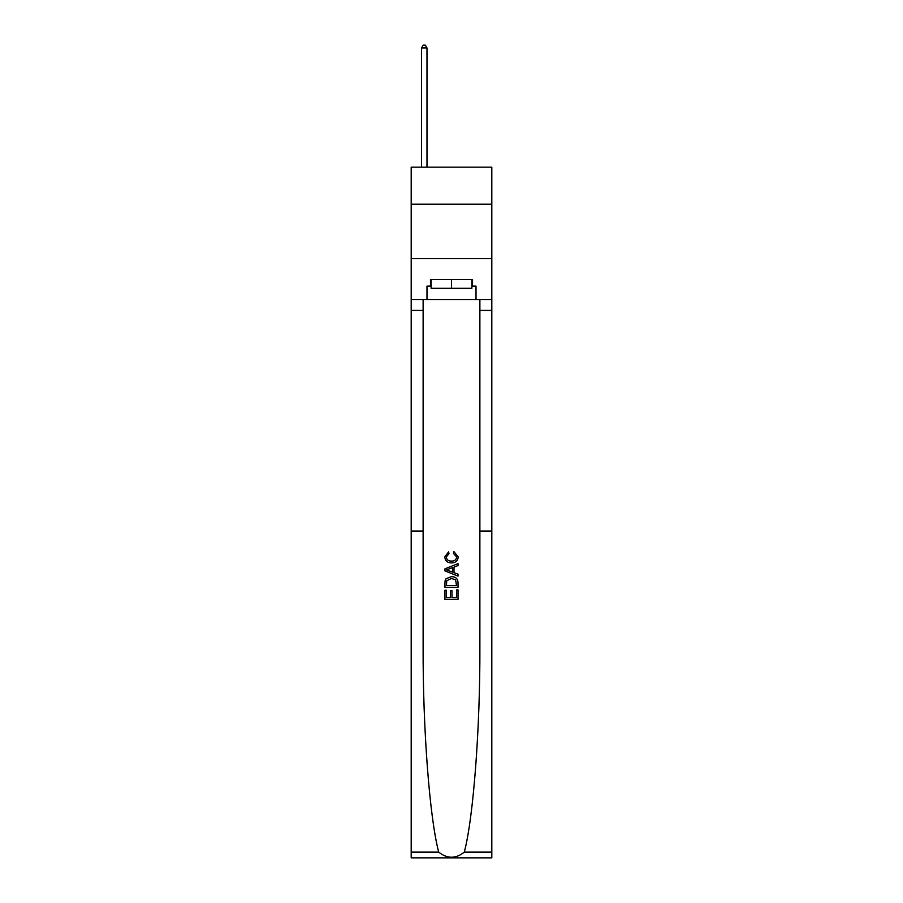 <?xml version="1.0" encoding="UTF-8"?>
<svg xmlns="http://www.w3.org/2000/svg" width="903" height="903" viewBox="0 0 903 903"><rect width="100%" height="100%" fill="white"/><g stroke="black" fill="none" stroke-linecap="round" stroke-linejoin="round"><path stroke-width="1.35" d="M491.808 204.202L491.808 167.168L411.192 167.168L411.192 204.202L491.808 204.202L491.808 258.676L411.192 258.676L411.192 204.202M456.523 589.896L456.523 597.605L451.997 597.605L456.523 597.605L456.523 589.896L458.024 589.896L458.024 599.457L444.953 599.457L444.953 590.235L444.953 599.457M450.484 590.743L450.484 597.605L446.466 597.605L450.484 597.605L450.484 590.743L451.997 590.743L451.997 597.605M446.082 578.699L445.145 580.606L446.082 578.699L451.421 576.656C455.597 576.645 457.81 578.654 458.024 582.706L458.024 587.39L444.953 587.39L444.953 582.92L444.953 587.39M453.848 551.519L453.419 553.358L453.848 551.519L458.193 556.858C457.844 560.876 455.575 562.885 451.398 562.919L451.398 562.919C447.38 562.829 445.179 560.819 444.784 556.891L448.588 551.857L448.983 553.697L446.296 556.982C446.68 559.804 448.385 561.169 451.387 561.068C454.446 561.237 456.218 559.883 456.692 557.027L453.419 553.358M464.3 852.116L491.808 852.116L491.808 857.85L411.192 857.85L411.192 531.032L423.123 531.032L423.123 646.74C422.785 728.089 429.591 817.904 438.7 852.116C447.233 858.945 455.767 858.945 464.3 852.116C473.409 817.904 480.215 728.089 479.877 646.74L479.877 299.525M444.953 568.834L444.953 570.91L458.024 576.103L444.953 570.91L444.953 568.834L458.024 563.641L444.953 568.834M479.877 531.032L491.808 531.032L491.808 258.676M411.192 531.032L411.192 258.676M423.123 299.525L423.123 531.032M491.808 852.116L491.808 531.032M411.192 299.525L426.984 299.525L426.984 286.127L431.126 286.127M471.874 286.127L472.529 286.127L472.529 279.591L430.471 279.591L430.471 286.127M472.529 286.127L476.016 286.127L476.016 299.525L491.808 299.525M426.984 299.525L476.016 299.525M458.024 563.641L458.024 565.594L454.006 567.084L454.006 572.66L458.024 574.15L458.024 576.103M448.881 570.764L452.493 572.107L452.493 567.637L446.466 569.872L448.881 570.764M452.493 567.637L452.493 572.107M444.953 582.92L445.145 580.606M455.597 579.76L456.523 585.539L455.597 579.76L451.387 578.507L446.737 580.731L446.466 585.539L456.523 585.539L446.466 585.539M444.953 590.235L446.466 590.235L446.466 597.605M431.126 279.591L431.126 288.305L471.874 288.305L471.874 279.591M451.5 279.591L451.5 288.305M426.984 167.168L426.984 47.983L421.543 47.983L421.543 167.168M421.543 47.983L423.18 45.15L425.358 45.15L426.984 47.983M479.877 310.418L491.808 310.418M423.123 310.418L411.192 310.418M411.192 852.116L438.7 852.116"/></g></svg>
